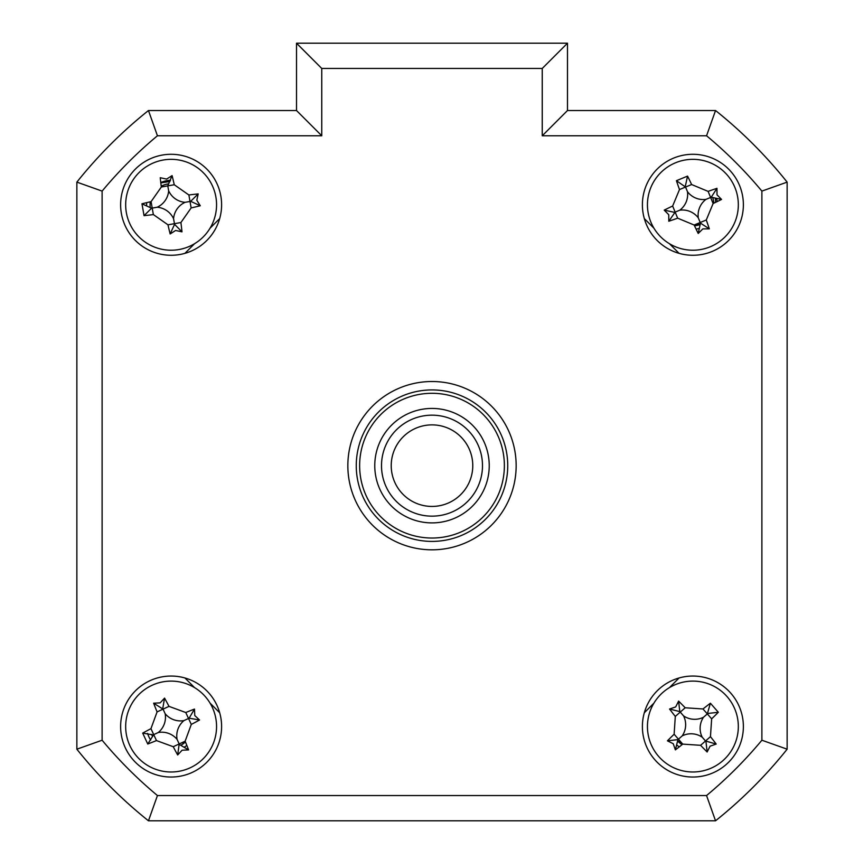 <?xml version="1.0" encoding="UTF-8"?>
<svg xmlns="http://www.w3.org/2000/svg" width="864" height="864" viewBox="0 0 864 864"><rect width="100%" height="100%" fill="white"/><g stroke="black" fill="none" stroke-linecap="round" stroke-linejoin="round"><path stroke-width="1.3" d="M713.858 203.17A21.038 21.038 0 0 0 712.724 197.78M168.566 183.892A21.038 21.038 0 0 0 161.222 186.214M150.282 201.82A21.038 21.038 0 0 0 150.239 207.338M694.494 225.752A21.038 21.038 0 0 0 699.883 224.618M677.797 741.215A21.038 21.038 0 0 0 682.128 744.628M151.589 734.389A21.038 21.038 0 0 0 152.518 736.387M180.965 745.135A21.038 21.038 0 0 0 185.458 741.938M719.701 817.43A454.442 454.442 0 0 0 783.767 753.365M120.625 726.548A50.49 50.49 0 0 0 171.115 777.038A50.49 50.49 0 0 0 221.605 726.548A50.49 50.49 0 0 0 171.115 676.048A50.49 50.49 0 0 0 120.625 726.548M642.395 726.548A50.49 50.49 0 0 0 692.885 777.038A50.49 50.49 0 0 0 743.375 726.548A50.49 50.49 0 0 0 692.885 676.048A50.49 50.49 0 0 0 642.395 726.548M642.395 204.779A50.49 50.49 0 0 0 692.885 255.269A50.49 50.49 0 0 0 743.375 204.779A50.49 50.49 0 0 0 692.885 154.289A50.49 50.49 0 0 0 642.395 204.779M120.625 204.779A50.49 50.49 0 0 0 171.115 255.269A50.49 50.49 0 0 0 221.605 204.779A50.49 50.49 0 0 0 171.115 154.289A50.49 50.49 0 0 0 120.625 204.779M347.846 465.664A84.154 84.154 0 0 0 432 549.817A84.154 84.154 0 0 0 516.154 465.664A84.154 84.154 0 0 0 432 381.51A84.154 84.154 0 0 0 347.846 465.664M542.246 68.45L321.754 68.45L296.514 43.2L567.486 43.2L567.486 110.527L715.543 110.527L706.558 135.767L542.246 135.767L542.246 68.45L567.486 43.2M296.514 110.527L296.514 43.2L296.514 110.527L321.754 135.767L157.442 135.767L148.457 110.527L296.514 110.527M76.864 182.12A454.442 454.442 0 0 1 148.457 110.527A454.442 454.442 0 0 0 76.864 182.12L102.114 191.106L102.114 740.221L76.864 749.196L76.864 182.12M761.886 740.221L787.136 749.196L787.136 182.12A454.442 454.442 0 0 0 715.543 110.527A454.442 454.442 0 0 1 787.136 182.12L787.136 749.196A454.442 454.442 0 0 1 715.543 820.8L148.457 820.8L157.442 795.55L706.558 795.55A429.192 429.192 0 0 0 761.886 740.221L761.886 191.106A429.192 429.192 0 0 0 706.558 135.767M219.683 218.581L210.049 228.215M194.551 243.713L184.918 253.346M184.918 677.97L194.551 687.614M210.049 703.112L219.683 712.746M644.317 712.746L653.951 703.112M669.449 687.614L679.082 677.97M679.082 253.346L669.449 243.713M653.951 228.215L644.317 218.581M567.486 110.527L542.246 135.767M787.136 182.12L761.886 191.106M787.136 749.196A454.442 454.442 0 0 1 715.543 820.8L706.558 795.55M148.457 820.8A454.442 454.442 0 0 1 76.864 749.196A454.442 454.442 0 0 0 148.457 820.8M650.884 222.134A45.446 45.446 0 0 0 710.24 246.78A45.446 45.446 0 0 0 734.886 187.423A45.446 45.446 0 0 0 675.529 162.778A45.446 45.446 0 0 0 650.884 222.134M717.001 194.821L721.559 199.444A114.988 31.698 157.6 0 1 713.124 203.515L706.277 220.007A114.988 31.698 67.6 0 1 709.344 228.863L702.842 228.895L698.22 233.464A114.988 31.698 -112.4 0 1 694.138 225.018L677.657 218.171A114.988 31.698 157.6 0 1 668.801 221.238L668.768 214.747L664.2 210.114A114.988 31.698 -22.4 0 1 672.646 206.042L679.493 189.551A114.988 31.698 -112.4 0 1 676.426 180.695L687.55 176.105A114.988 31.698 67.6 0 1 691.621 184.54L708.113 191.387A114.988 31.698 -22.4 0 1 716.969 188.32L717.001 194.821M709.344 228.863L700.466 223.139L698.22 233.464M721.559 199.444L711.234 197.197L716.969 188.32M711.234 197.197L710.618 197.456L713.124 203.515M698.285 217.847A19.84 19.84 0 0 1 705.953 199.379A19.84 19.84 0 0 1 687.485 191.711A19.84 19.84 0 0 1 679.817 210.179A19.84 19.84 0 0 1 698.285 217.847L700.207 222.512L694.138 225.018M679.817 210.179L675.151 212.101L677.657 218.171M668.801 221.238L675.151 212.101L672.646 206.042M674.525 212.36L664.2 210.114M687.485 191.711L685.552 187.045L679.493 189.551M676.426 180.695L685.552 187.045L691.621 184.54M685.303 186.419L687.55 176.105M705.953 199.379L710.618 197.456L708.113 191.387M700.466 223.139L700.207 222.512L706.277 220.007M374.771 465.664A57.229 57.229 0 0 1 432 408.434A57.229 57.229 0 0 1 489.229 465.664A57.229 57.229 0 0 1 432 522.893A57.229 57.229 0 0 1 374.771 465.664M359.629 465.664A72.371 72.371 0 0 0 432 538.034A72.371 72.371 0 0 0 504.371 465.664A72.371 72.371 0 0 0 432 393.293A72.371 72.371 0 0 0 359.629 465.664M507.74 465.664A75.74 75.74 0 0 1 432 541.404A75.74 75.74 0 0 1 356.26 465.664A75.74 75.74 0 0 1 432 389.923A75.74 75.74 0 0 1 507.74 465.664M787.136 694.472L787.136 236.855M160.812 182.887L169.949 181.505M682.409 744.401L677.84 740.772M185.317 741.604L181.192 745.232M700.045 224.208L694.332 225.428M715.36 198.623L715.673 202.316M146.632 205.351A24.494 24.494 0 0 1 146.718 202.64M160.78 182.574A24.494 24.494 0 0 1 170.543 180.295M679.255 746.885A24.494 24.494 0 0 1 677.084 745.265M186.818 745.34A24.494 24.494 0 0 1 184.648 746.96M150.703 740.07A24.494 24.494 0 0 1 147.604 733.396M716.666 198.936A24.494 24.494 0 0 1 717.163 201.593M698.728 228.56A24.494 24.494 0 0 1 696.06 229.057M662.958 692.345A45.446 45.446 0 0 0 658.692 756.475A45.446 45.446 0 0 0 722.812 760.741A45.446 45.446 0 0 0 727.078 696.611A45.446 45.446 0 0 0 662.958 692.345M710.068 746.183L707.152 751.993A114.988 31.698 -131.2 0 1 700.585 745.308L682.765 744.12A114.988 31.698 138.8 0 1 675.367 749.876L673.25 743.731L667.44 740.815A114.988 31.698 -41.2 0 1 674.125 734.238L675.302 716.429A114.988 31.698 -131.2 0 1 669.557 709.031L675.702 706.914L678.607 701.104A114.988 31.698 48.8 0 1 685.184 707.778L702.994 708.966A114.988 31.698 -41.2 0 1 710.402 703.22L718.33 712.271A114.988 31.698 138.8 0 1 711.644 718.848L710.456 736.657A114.988 31.698 48.8 0 1 716.213 744.066L710.068 746.183M675.367 749.876L677.938 739.627L667.44 740.815M683.575 715.91A19.84 19.84 0 0 1 682.247 735.858A19.84 19.84 0 0 1 702.194 737.186A19.84 19.84 0 0 1 703.523 717.228A19.84 19.84 0 0 1 683.575 715.91L680.249 712.109L685.184 707.778M678.607 701.104L679.806 711.601L669.557 709.031M679.806 711.601L680.249 712.109L675.302 716.429M703.523 717.228L707.324 713.912L702.994 708.966M710.402 703.22L707.324 713.912L711.644 718.848M707.832 713.47L718.33 712.271M702.194 737.186L705.521 740.988L710.456 736.657M716.213 744.066L705.521 740.988L700.585 745.308M705.964 741.496L707.152 751.993M682.247 735.858L678.445 739.184L682.765 744.12M677.938 739.627L678.445 739.184L674.125 734.238M190.242 767.772A45.446 45.446 0 0 0 212.339 707.422A45.446 45.446 0 0 0 151.988 685.325A45.446 45.446 0 0 0 129.892 745.675A45.446 45.446 0 0 0 190.242 767.772M160.132 702.875L164.56 698.123A114.988 31.698 65.1 0 1 168.998 706.374L185.76 712.519A114.988 31.698 -24.9 0 1 194.476 709.074L194.789 715.565L199.541 719.993A114.988 31.698 155.1 0 1 191.29 724.421L185.144 741.193A114.988 31.698 65.1 0 1 188.59 749.909L182.099 750.211L177.671 754.974A114.988 31.698 -114.9 0 1 173.232 746.712L156.47 740.578A114.988 31.698 155.1 0 1 147.755 744.012L142.69 733.104A114.988 31.698 -24.9 0 1 150.952 728.665L157.086 711.904A114.988 31.698 -114.9 0 1 153.641 703.188L160.132 702.875M183.946 720.598A19.84 19.84 0 0 1 165.164 713.718A19.84 19.84 0 0 1 158.296 732.499A19.84 19.84 0 0 1 177.066 739.368A19.84 19.84 0 0 1 183.946 720.598L189.13 718.189L199.541 719.993M147.755 744.012L153.716 734.616L156.47 740.578M153.101 734.908L142.69 733.104M158.296 732.499L153.716 734.616L150.952 728.665M165.164 713.718L163.037 709.139L157.086 711.904M153.641 703.188L163.037 709.139L168.998 706.374M162.756 708.534L164.56 698.123M189.13 718.189L194.476 709.074M177.066 739.368L179.194 743.947L185.144 741.193M173.232 746.712L179.194 743.947L177.671 754.974M179.474 744.563L188.59 749.909M178.999 249.534A45.446 45.446 0 0 0 215.87 196.906A45.446 45.446 0 0 0 163.242 160.024A45.446 45.446 0 0 0 126.36 212.652A45.446 45.446 0 0 0 178.999 249.534M166.59 179.086L172.098 175.619A114.988 31.698 80 0 1 174.258 184.745L188.881 194.983A114.988 31.698 -10 0 1 198.191 193.903L196.808 200.254L200.275 205.762A114.988 31.698 170 0 1 191.149 207.922L180.911 222.534A114.988 31.698 80 0 1 181.991 231.844L175.64 230.472L170.143 233.939A114.988 31.698 -100 0 1 167.972 224.813L153.36 214.574A114.988 31.698 170 0 1 144.05 215.654L141.966 203.796A114.988 31.698 -10 0 1 151.081 201.636L161.33 187.024A114.988 31.698 -100 0 1 160.24 177.714L166.59 179.086M185.047 202.327A19.84 19.84 0 0 1 168.664 190.858A19.84 19.84 0 0 1 157.194 207.23A19.84 19.84 0 0 1 173.567 218.7A19.84 19.84 0 0 1 185.047 202.327L190.674 201.334L200.275 205.762M141.966 203.796L151.556 208.224L144.05 215.654M151.556 208.224L152.215 208.105L151.081 201.636M170.143 233.939L174.56 224.338L181.991 231.844M174.56 224.338L174.442 223.679L167.972 224.813M173.567 218.7L174.442 223.679L180.911 222.534M157.194 207.23L152.215 208.105L153.36 214.574M168.664 190.858L167.789 185.879L161.33 187.024M174.258 184.745L167.789 185.879L172.098 175.619M190.674 201.334L198.191 193.903M413.856 502.178A40.781 40.781 0 0 0 468.515 483.797A40.781 40.781 0 0 0 450.144 429.138A40.781 40.781 0 0 0 395.485 447.52A40.781 40.781 0 0 0 413.856 502.178M454.464 420.444A50.49 50.49 0 0 1 477.22 488.128A50.49 50.49 0 0 1 409.536 510.883A50.49 50.49 0 0 1 386.78 443.2A50.49 50.49 0 0 1 454.464 420.444M102.114 740.221A429.192 429.192 0 0 0 157.442 795.55M321.754 68.45L321.754 135.767M157.442 135.767A429.192 429.192 0 0 0 102.114 191.106M191.29 724.421L185.76 712.519M191.149 207.922L188.881 194.983"/></g></svg>
